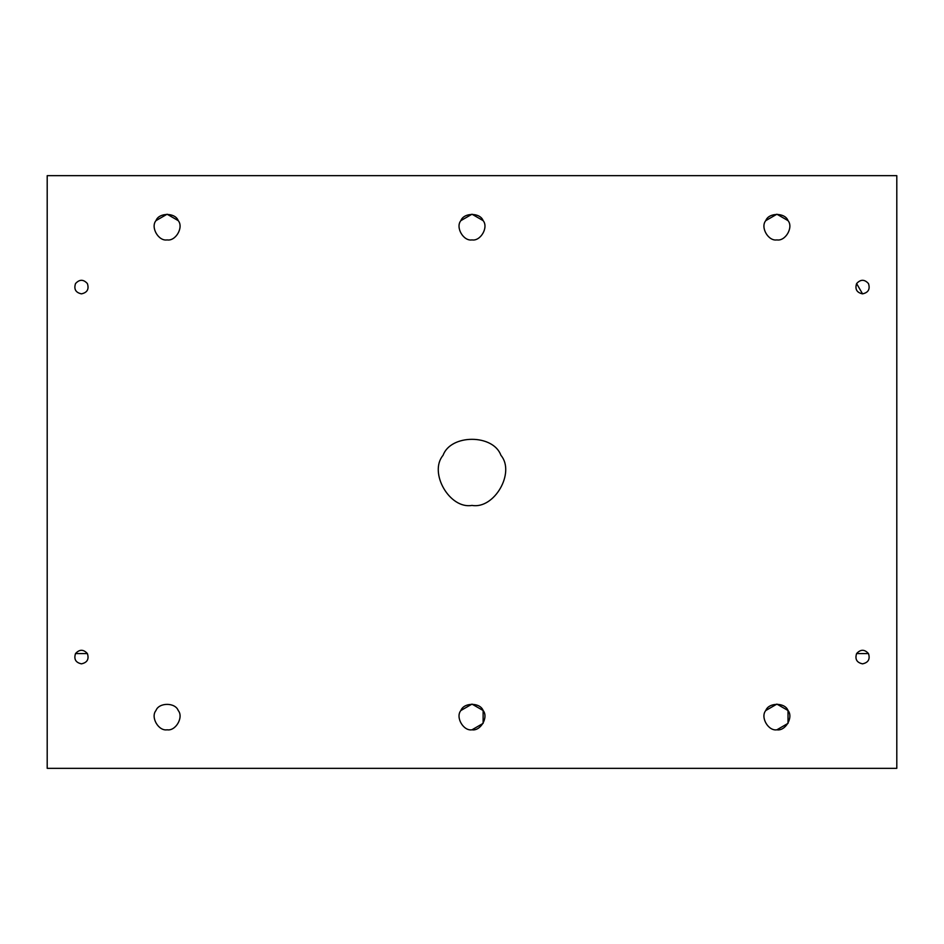<?xml version="1.0" encoding="UTF-8"?>
<svg xmlns="http://www.w3.org/2000/svg" width="944" height="944" viewBox="0 0 944 944"><rect width="100%" height="100%" fill="white"/><g stroke="black" fill="none" stroke-linecap="round" stroke-linejoin="round"><path stroke-width="1.42" d="M75.52 653.567L87.391 653.567C89.196 659.183 87.226 662.605 81.455 663.844C87.226 662.605 89.196 659.183 87.391 653.567C83.438 649.201 79.485 649.201 75.52 653.567C73.715 659.183 75.697 662.605 81.455 663.844C75.697 662.605 73.715 659.183 75.52 653.567C79.485 649.201 83.438 649.201 87.391 653.567C83.438 649.201 79.485 649.201 75.52 653.567M167.1 729.795C158.533 731.329 150.356 717.18 155.972 710.525C158.934 702.324 175.277 702.324 178.227 710.525C183.856 717.18 175.678 731.329 167.1 729.795C175.678 731.329 183.856 717.18 178.227 710.525C175.277 702.324 158.934 702.324 155.972 710.525C150.356 717.18 158.533 731.329 167.1 729.795C158.533 731.329 150.356 717.18 155.972 710.525C158.934 702.324 175.277 702.324 178.227 710.525C183.856 717.18 175.678 731.329 167.1 729.795M460.873 710.525L472 704.094L483.127 710.525L483.127 723.364L472 729.795C480.579 731.329 488.744 717.18 483.127 710.525C480.177 702.324 463.823 702.324 460.873 710.525C455.256 717.18 463.421 731.329 472 729.795C463.421 731.329 455.256 717.18 460.873 710.525C463.823 702.324 480.177 702.324 483.127 710.525C488.744 717.18 480.579 731.329 472 729.795M765.773 710.525L776.9 704.094L788.028 710.525L788.028 723.364L776.9 729.795C785.467 731.329 793.644 717.18 788.028 710.525C785.066 702.324 768.723 702.324 765.773 710.525C760.144 717.18 768.322 731.329 776.9 729.795C768.322 731.329 760.144 717.18 765.773 710.525C768.723 702.324 785.066 702.324 788.028 710.525C793.644 717.18 785.467 731.329 776.9 729.795M856.609 653.567L868.48 653.567C870.285 659.183 868.303 662.605 862.545 663.844C868.303 662.605 870.285 659.183 868.48 653.567C864.515 649.201 860.562 649.201 856.609 653.567C854.804 659.183 856.774 662.605 862.545 663.844C856.774 662.605 854.804 659.183 856.609 653.567C860.562 649.201 864.515 649.201 868.48 653.567C864.515 649.201 860.562 649.201 856.609 653.567M862.545 293.855L856.609 283.578C860.562 279.212 864.515 279.212 868.48 283.578C870.285 289.194 868.303 292.616 862.545 293.855C868.303 292.616 870.285 289.194 868.48 283.578C864.515 279.212 860.562 279.212 856.609 283.578C854.804 289.194 856.774 292.616 862.545 293.855C856.774 292.616 854.804 289.194 856.609 283.578C860.562 279.212 864.515 279.212 868.48 283.578M788.028 220.636C785.066 212.435 768.723 212.435 765.773 220.636L776.9 214.205L788.028 220.636C793.644 227.28 785.467 241.44 776.9 239.906C785.467 241.44 793.644 227.28 788.028 220.636C785.066 212.435 768.723 212.435 765.773 220.636C760.144 227.28 768.322 241.44 776.9 239.906C768.322 241.44 760.144 227.28 765.773 220.636C768.723 212.435 785.066 212.435 788.028 220.636M483.127 220.636C480.177 212.435 463.823 212.435 460.873 220.636L472 214.205L483.127 220.636C488.744 227.28 480.579 241.44 472 239.906C480.579 241.44 488.744 227.28 483.127 220.636C480.177 212.435 463.823 212.435 460.873 220.636C455.256 227.28 463.421 241.44 472 239.906C463.421 241.44 455.256 227.28 460.873 220.636C463.823 212.435 480.177 212.435 483.127 220.636M178.227 220.636C175.277 212.435 158.934 212.435 155.972 220.636L167.1 214.205L178.227 220.636C183.856 227.28 175.678 241.44 167.1 239.906C175.678 241.44 183.856 227.28 178.227 220.636C175.277 212.435 158.934 212.435 155.972 220.636C150.356 227.28 158.533 241.44 167.1 239.906C158.533 241.44 150.356 227.28 155.972 220.636C158.934 212.435 175.277 212.435 178.227 220.636M81.455 293.855C75.697 292.616 73.715 289.194 75.52 283.578C79.485 279.212 83.438 279.212 87.391 283.578C89.196 289.194 87.226 292.616 81.455 293.855C87.226 292.616 89.196 289.194 87.391 283.578C83.438 279.212 79.485 279.212 75.52 283.578C73.715 289.194 75.697 292.616 81.455 293.855C75.697 292.616 73.715 289.194 75.52 283.578C79.485 279.212 83.438 279.212 87.391 283.578C89.196 289.194 87.226 292.616 81.455 293.855M472 505.406C494.29 509.418 515.542 472.602 500.922 455.303C493.252 433.992 450.748 433.992 443.078 455.303C428.458 472.602 449.71 509.418 472 505.406C449.71 509.418 428.458 472.602 443.078 455.303C450.748 433.992 493.252 433.992 500.922 455.303C515.542 472.602 494.29 509.418 472 505.406M47.2 175.667L896.8 175.667L47.2 175.667L47.2 768.333L47.2 175.667M896.8 768.333L47.2 768.333L896.8 768.333L896.8 175.667L896.8 768.333M87.391 283.578C83.438 279.212 79.485 279.212 75.52 283.578"/></g></svg>
